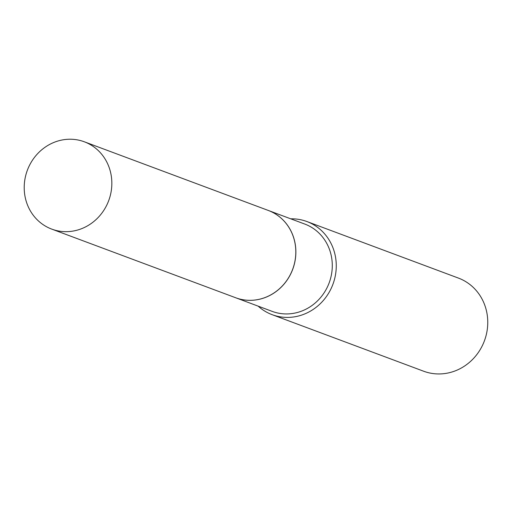 <?xml version="1.0" encoding="UTF-8"?>
<svg xmlns="http://www.w3.org/2000/svg" width="513" height="513" viewBox="0 0 513 513"><rect width="100%" height="100%" fill="white"/><g stroke="black" fill="none" stroke-linecap="round" stroke-linejoin="round"><path stroke-width="0.77" d="M62.208 231.498A46.6 43.419 110.5 0 1 51.736 229.106A46.6 43.419 110.5 0 1 25.65 175.779A46.6 43.419 110.5 0 1 73.846 139.401A46.6 43.419 110.5 0 1 84.318 141.793A46.6 43.419 110.5 0 1 110.404 195.113A46.6 43.419 110.5 0 1 62.208 231.498M84.318 141.793L268.286 210.445A46.6 43.419 110.5 0 1 294.372 263.772A46.6 43.419 110.5 0 1 246.176 300.15A46.6 43.419 110.5 0 1 235.704 297.764L51.736 229.106M235.756 297.784L272.179 311.378A46.6 43.419 110.5 0 0 331.898 271.723A46.6 43.419 110.5 0 0 304.767 224.059L268.344 210.465A46.6 43.419 110.5 0 1 268.344 210.465A46.6 43.419 110.5 0 1 295.482 258.129A46.6 43.419 110.5 0 1 235.756 297.784A46.6 43.419 110.5 0 1 235.73 297.771M290.717 218.82A49.71 46.311 110.5 0 1 306.909 221.539L458.404 278.078A49.71 46.311 110.5 0 1 487.35 328.923A49.71 46.311 110.5 0 1 423.642 371.22L272.147 314.681A49.71 46.311 110.5 0 1 258.135 306.133M306.909 221.539A49.71 46.311 110.5 0 1 335.855 272.384A49.71 46.311 110.5 0 1 272.147 314.681"/></g></svg>
